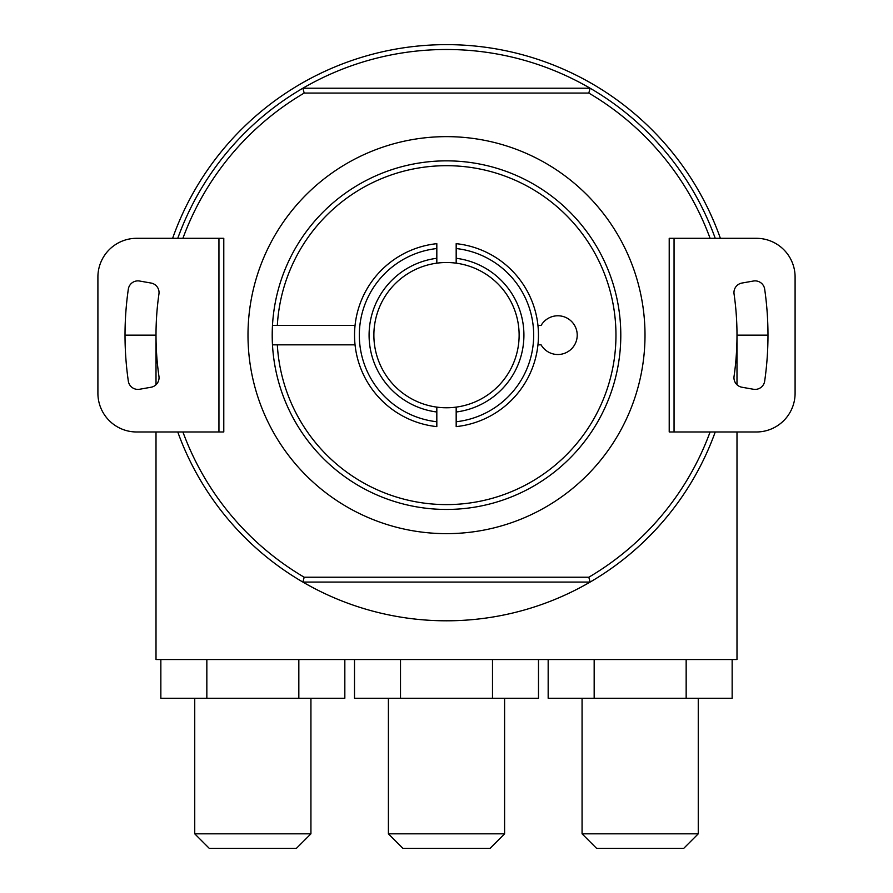 <?xml version="1.0" encoding="UTF-8"?>
<svg xmlns="http://www.w3.org/2000/svg" width="893" height="893" viewBox="0 0 893 893"><rect width="100%" height="100%" fill="white"/><g stroke="black" fill="none" stroke-linecap="round" stroke-linejoin="round"><path stroke-width="1.34" d="M158.943 293.953A9.678 9.678 0 0 0 151.04 283.048L139.587 281.027A9.678 9.678 0 0 0 128.324 289.176A321.48 321.48 0 0 0 128.324 381.11A9.678 9.678 0 0 0 139.587 389.259L151.04 387.238A9.678 9.678 0 0 0 158.943 376.333A290.493 290.493 0 0 1 158.943 293.953A290.493 290.493 0 0 0 156.007 335.143L156.007 384.749M156.007 431.978L156.007 659.525L736.993 659.525L736.993 431.978M172.617 238.308A290.493 290.493 0 0 1 720.383 238.308M734.057 293.953A9.678 9.678 0 0 1 741.96 283.048L753.413 281.027A9.678 9.678 0 0 1 764.676 289.176A321.48 321.48 0 0 1 764.676 381.11A9.678 9.678 0 0 1 753.413 389.259L741.96 387.238A9.678 9.678 0 0 1 734.057 376.333A290.493 290.493 0 0 0 734.057 293.953A290.493 290.493 0 0 1 736.993 335.143L736.993 384.749M590.128 582.069A285.648 285.648 0 0 0 715.237 431.978A285.648 285.648 0 0 1 302.872 582.069L590.128 582.069L588.811 577.224A280.815 280.815 0 0 0 710.091 431.978M710.091 238.308A280.815 280.815 0 0 0 588.811 93.062L304.189 93.062L302.872 88.228A285.648 285.648 0 0 1 590.128 88.228L302.872 88.228A285.648 285.648 0 0 0 177.763 238.308M590.128 88.228A285.648 285.648 0 0 1 715.237 238.308A285.648 285.648 0 0 0 590.128 88.228L588.811 93.062M446.5 136.64A198.503 198.503 0 0 1 645.003 335.143A198.503 198.503 0 0 1 446.5 533.646A198.503 198.503 0 0 1 247.997 335.143A198.503 198.503 0 0 1 446.5 136.64M355.023 325.465L272.477 325.465A174.291 174.291 0 0 0 272.477 344.832L355.023 344.832M272.477 325.465A174.291 174.291 0 0 1 536.425 185.844A174.291 174.291 0 0 1 536.425 484.452A174.291 174.291 0 0 1 272.477 344.832L277.321 344.832A169.458 169.458 0 0 0 534.014 480.255A169.458 169.458 0 0 0 534.014 190.03A169.458 169.458 0 0 0 277.321 325.465L272.477 325.465A174.291 174.291 0 0 1 536.425 185.844A174.291 174.291 0 0 1 536.425 484.452A174.291 174.291 0 0 1 272.477 344.832M436.822 421.753L436.822 426.62A91.99 91.99 0 0 1 436.822 243.666L436.822 263.167A72.623 72.623 0 0 1 456.178 263.167L456.178 243.666A91.99 91.99 0 0 1 456.178 426.62L456.178 407.119A72.623 72.623 0 0 1 436.822 407.119L436.822 426.62A91.99 91.99 0 0 1 436.822 243.666L436.822 248.533A87.146 87.146 0 0 0 436.822 421.753M537.977 344.832L541.08 344.832A19.367 19.367 0 0 0 570.303 349.978A19.367 19.367 0 0 0 570.303 320.308A19.367 19.367 0 0 0 541.08 325.465L537.977 325.465M436.822 263.167A72.623 72.623 0 0 0 436.822 407.119M456.178 426.62L456.178 421.753A87.146 87.146 0 0 0 456.178 248.533L456.178 243.666M456.178 407.119A72.623 72.623 0 0 0 456.178 263.167M674.059 238.308L669.214 238.308L669.214 431.978L756.36 431.978A38.734 38.734 0 0 0 795.094 393.244L795.094 277.042A38.734 38.734 0 0 0 756.36 238.308L674.059 238.308L674.059 431.978M218.941 431.978L223.786 431.978L223.786 238.308L136.64 238.308A38.734 38.734 0 0 0 97.906 277.042L97.906 393.244A38.734 38.734 0 0 0 136.64 431.978L218.941 431.978L218.941 238.308M182.909 431.978A280.815 280.815 0 0 0 304.189 577.224L302.872 582.069A285.648 285.648 0 0 1 177.763 431.978M538.49 659.525L538.49 698.259L354.51 698.259L354.51 659.525M400.51 659.525L400.51 698.259M492.489 659.525L492.489 698.259M388.399 833.828L402.922 848.35L490.078 848.35L504.601 833.828L388.399 833.828L388.399 698.259M344.832 659.525L344.832 698.259L160.852 698.259L160.852 659.525M206.841 659.525L206.841 698.259M298.831 659.525L298.831 698.259M310.931 833.828L194.741 833.828L209.263 848.35L296.409 848.35L310.931 833.828L310.931 698.259M732.148 659.525L732.148 698.259L548.168 698.259L548.168 659.525M594.169 659.525L594.169 698.259M686.159 659.525L686.159 698.259M698.259 833.828L582.069 833.828L596.591 848.35L683.737 848.35L698.259 833.828L698.259 698.259M767.98 335.143L736.993 335.143M156.007 335.143L125.02 335.143M304.189 93.062A280.815 280.815 0 0 0 182.909 238.308M304.189 577.224L588.811 577.224M436.822 258.289A77.468 77.468 0 0 0 436.822 411.997M456.178 411.997A77.468 77.468 0 0 0 456.178 258.289M504.601 698.259L504.601 833.828M194.741 698.259L194.741 833.828M582.069 698.259L582.069 833.828"/></g></svg>
